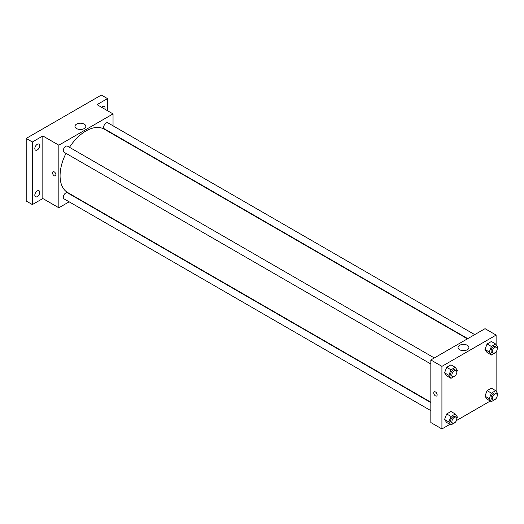 <?xml version="1.0" encoding="UTF-8"?>
<svg xmlns="http://www.w3.org/2000/svg" width="524" height="524" viewBox="0 0 524 524"><rect width="100%" height="100%" fill="white"/><g stroke="black" fill="none" stroke-linecap="round" stroke-linejoin="round"><path stroke-width="0.79" d="M69.155 201.819L58.839 207.773L42.83 198.531L32.357 204.576L26.2 201.019L26.2 138.434L101.335 95.054L107.499 98.61L107.499 110.702M76.458 197.607L76.124 197.797M37.289 196.611A3.485 2.011 -60 0 1 35.547 196.782A3.485 2.011 -60 0 1 35.01 193.991A3.485 2.011 -60 0 1 37.289 190.919A3.485 2.011 -60 0 1 39.025 190.749A3.485 2.011 -60 0 1 39.562 193.539A3.485 2.011 -60 0 1 37.289 196.611M37.289 149.956A3.485 2.011 -60 0 1 35.547 150.133A3.485 2.011 -60 0 1 35.01 147.336A3.485 2.011 -60 0 1 37.289 144.27A3.485 2.011 -60 0 1 39.025 144.093A3.485 2.011 -60 0 1 39.562 146.89A3.485 2.011 -60 0 1 37.289 149.956M42.83 198.531L42.83 135.945L32.357 141.991L26.2 138.434M32.357 204.576L32.357 141.991M58.839 207.773L58.839 145.194L42.83 135.945M58.839 145.194L113.04 113.905L97.025 104.656L107.499 98.61M76.563 128.563A5.423 3.131 180 0 1 74.971 126.35A5.423 3.131 180 0 1 80.395 123.212A5.423 3.131 180 0 1 85.825 126.35A5.423 3.131 180 0 1 82.471 129.238A5.423 3.131 180 0 1 76.563 128.563M101.643 107.322A3.485 2.011 -60 0 1 102.566 106.575A3.485 2.011 -60 0 1 104.309 106.405A3.485 2.011 -60 0 1 104.852 109.175M65.991 153.342A36.582 21.124 120 0 0 60.077 175.769A36.582 21.124 120 0 0 67.648 192.518L430.833 402.203M467.415 338.838L104.23 129.159A36.582 21.124 120 0 0 69.476 147.31M113.04 113.905L113.04 125.806M113.04 133.856L113.04 134.242M474.724 334.626L107.885 122.832A3.485 2.011 120 0 0 105.2 123.762A3.485 2.011 120 0 0 103.68 127.273A3.485 2.011 120 0 0 104.4 128.865L467.755 338.648M430.833 402.589L67.485 192.812A3.485 2.011 120 0 0 64.799 193.742A3.485 2.011 120 0 0 63.273 197.247A3.485 2.011 120 0 0 64 198.845L430.833 410.639M430.833 363.984L64 152.189A3.485 2.011 -60 0 1 64 148.168A3.485 2.011 -60 0 1 67.485 146.157L434.317 357.951M55.917 174.793A2.397 1.382 60 0 1 55.42 175.894A2.397 1.382 60 0 1 53.029 174.512A2.397 1.382 60 0 1 53.029 171.741A2.397 1.382 60 0 1 54.869 172.383A2.397 1.382 60 0 1 55.917 174.793M55.42 175.894A2.397 1.382 60 0 1 53.029 174.505A2.397 1.382 60 0 1 53.029 171.741M79.085 129.382A5.423 3.131 180 0 1 81.711 129.382M449.887 424.342L441.922 428.946L430.833 422.541L430.833 359.962L485.034 328.672L496.117 335.072L496.117 344.654M490.294 401.017L456.417 420.576M487.091 352.514L484.955 349.482L487.091 343.98L491.355 341.517L487.091 343.98L484.955 349.482L487.091 352.514L491.401 355.003L489.265 351.971L491.401 346.469L495.665 344.006L497.8 347.045L497.217 348.545M446.684 422.495L444.555 419.462L446.684 413.96L450.954 411.497L446.684 413.96L444.555 419.462L446.684 422.495L451 424.984L448.865 421.951L451 416.449L455.264 413.986L457.4 417.019M496.117 351.814L496.117 391.304M441.922 428.946L441.922 366.361L496.117 335.072M487.091 399.17L484.955 396.137L487.091 390.635L491.355 388.173L487.091 390.635L484.955 396.137L487.091 399.17L491.401 401.659L489.265 398.626L491.401 393.124L495.665 390.662L497.8 393.694L497.217 395.194M446.684 375.846L444.555 372.806L446.684 367.311L450.954 364.848L446.684 367.311L444.555 372.806L446.684 375.846L451 378.335L448.865 375.295L451 369.8L455.264 367.337L457.4 370.37L456.817 371.87M441.922 366.361L430.833 359.962M459.64 349.731A5.423 3.131 180 0 1 458.055 347.517A5.423 3.131 180 0 1 463.478 344.386A5.423 3.131 180 0 1 468.901 347.517A5.423 3.131 180 0 1 465.554 350.412A5.423 3.131 180 0 1 459.64 349.731M437.147 394.899A2.397 1.382 60 0 1 436.649 395.993A2.397 1.382 60 0 1 434.258 394.611A2.397 1.382 60 0 1 434.258 391.847A2.397 1.382 60 0 1 436.106 392.489A2.397 1.382 60 0 1 437.147 394.899M436.656 395.993A2.397 1.382 60 0 1 434.258 394.611A2.397 1.382 60 0 1 434.258 391.847M462.161 350.556A5.423 3.131 180 0 1 464.795 350.556M455.395 375.531L451 378.335M456.103 370.527L454.871 369.813A3.485 2.011 120 0 0 452.186 370.75A3.485 2.011 120 0 0 450.666 374.254A3.485 2.011 120 0 0 451.387 375.852L452.618 376.56A3.485 2.011 120 0 0 456.103 374.549A3.485 2.011 120 0 0 456.103 370.527A3.485 2.011 120 0 0 453.417 371.464A3.485 2.011 120 0 0 451.898 374.968A3.485 2.011 120 0 0 452.618 376.56M448.865 375.295L444.555 372.806M451 369.8L446.684 367.311M455.264 367.337L450.954 364.848M495.796 352.207L491.401 355.003M496.51 347.202L495.278 346.488A3.485 2.011 120 0 0 492.593 347.425A3.485 2.011 120 0 0 491.067 350.929A3.485 2.011 120 0 0 491.794 352.528L493.025 353.235A3.485 2.011 120 0 0 496.51 351.224A3.485 2.011 120 0 0 496.51 347.202A3.485 2.011 120 0 0 493.824 348.132A3.485 2.011 120 0 0 492.298 351.643A3.485 2.011 120 0 0 493.025 353.235M489.265 351.971L484.955 349.482M491.401 346.469L487.091 343.98M495.665 344.006L491.355 341.517M457.4 417.025L456.817 418.519M455.395 422.18L451 424.984M456.103 417.183L454.871 416.469A3.485 2.011 120 0 0 452.186 417.399A3.485 2.011 120 0 0 450.666 420.91A3.485 2.011 120 0 0 451.387 422.501L452.618 423.215A3.485 2.011 120 0 0 456.103 421.204A3.485 2.011 120 0 0 456.103 417.183A3.485 2.011 120 0 0 453.417 418.113A3.485 2.011 120 0 0 451.898 421.617A3.485 2.011 120 0 0 452.618 423.215M448.865 421.951L444.555 419.462M451 416.449L446.684 413.96M455.264 413.986L450.954 411.497M495.796 398.856L491.401 401.659M496.51 393.851L495.278 393.144A3.485 2.011 120 0 0 492.593 394.074A3.485 2.011 120 0 0 491.067 397.585A3.485 2.011 120 0 0 491.794 399.177L493.025 399.891A3.485 2.011 120 0 0 496.51 397.88A3.485 2.011 120 0 0 496.51 393.851A3.485 2.011 120 0 0 493.824 394.788A3.485 2.011 120 0 0 492.298 398.292A3.485 2.011 120 0 0 493.025 399.891M489.265 398.626L484.955 396.137M491.401 393.124L487.091 390.635M495.665 390.662L491.355 388.173"/></g></svg>
